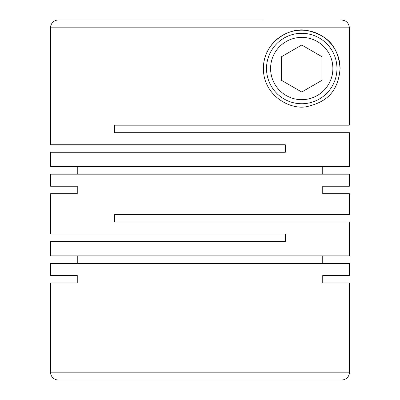 <?xml version="1.0" encoding="UTF-8"?>
<svg xmlns="http://www.w3.org/2000/svg" width="400" height="400" viewBox="0 0 400 400"><rect width="100%" height="100%" fill="white"/><g stroke="black" fill="none" stroke-linecap="round" stroke-linejoin="round"><path stroke-width="0.6" d="M77.255 275.445L50.52 275.445L77.255 275.445L77.255 282.955L50.52 282.955L50.52 372.175A7.825 7.825 0 0 0 58.35 380L341.65 380A7.825 7.825 0 0 0 349.48 372.175L349.48 282.955L322.745 282.955L349.48 282.955M322.745 275.445L349.48 275.445L322.745 275.445L322.745 282.955M349.48 275.445L349.48 263.39L50.52 263.39L50.52 275.445M349.48 193.74L322.745 193.74L349.48 193.74L349.48 214.4L114.695 214.4L114.695 221.915L349.48 221.915L349.48 255.88L50.52 255.88L50.52 241.48L285.305 241.48L285.305 233.965L50.52 233.965L50.52 193.74L77.255 193.74L50.52 193.74M322.745 186.225L349.48 186.225L322.745 186.225L322.745 193.74M349.48 186.225L349.48 174.175L50.52 174.175L50.52 186.225L77.255 186.225L50.52 186.225M77.255 186.225L77.255 193.74M77.255 255.88L77.255 263.39M322.745 255.88L322.745 263.39M340.085 68.52C338 43.435 324.795 34.95 308.005 30.69C291.715 26.105 263.245 40.78 263.39 68.52C263.255 96.305 291.71 110.92 308.025 106.35C324.715 102.13 338.03 93.605 340.085 68.52A38.35 38.35 0 0 0 301.74 30.175A38.35 38.35 0 0 0 263.39 68.52M50.52 27.825L349.365 27.825L349.365 125.185L114.695 125.185L114.695 132.695L349.48 132.695L349.48 166.66L50.52 166.66L50.52 152.26L285.305 152.26L285.305 144.75L50.52 144.75L50.52 27.825A7.825 7.825 0 0 1 58.35 20L262.335 20M50.52 282.955L77.255 282.955M62.26 20L58.35 20M336.955 68.52A35.215 35.215 0 0 1 301.74 103.74A35.215 35.215 0 0 1 266.52 68.52A35.215 35.215 0 0 1 301.74 33.305A35.215 35.215 0 0 1 336.955 68.52M332.885 68.52A31.15 31.15 0 0 1 301.74 99.67A31.15 31.15 0 0 1 270.59 68.52A31.15 31.15 0 0 1 301.74 37.375A31.15 31.15 0 0 1 332.885 68.52M137.665 125.185L114.695 125.185L114.695 132.695M322.745 166.66L322.745 174.175M77.255 166.66L77.255 174.175M301.74 45.025L281.39 56.775L281.39 80.27L301.74 92.015L322.085 80.27L322.085 56.775L301.74 45.025M349.365 27.825C348.9 23.075 346.285 20.465 341.53 20M50.52 372.175L349.48 372.175"/></g></svg>

